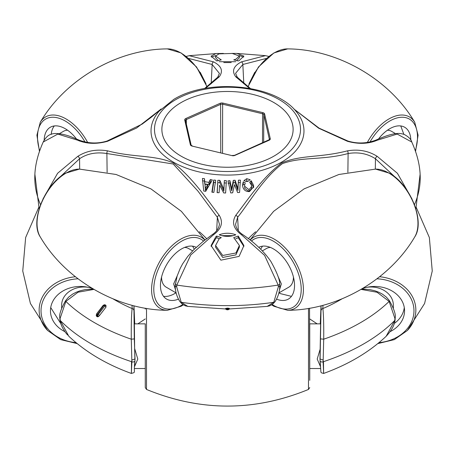 <?xml version="1.0" encoding="UTF-8"?>
<svg xmlns="http://www.w3.org/2000/svg" width="455" height="455" viewBox="0 0 455 455"><rect width="100%" height="100%" fill="white"/><g stroke="black" fill="none" stroke-linecap="round" stroke-linejoin="round"><path stroke-width="0.68" d="M255.608 231.777A215.323 124.317 0 0 0 248.333 238.676M411.974 198.886L397.414 173.298L377.167 156.327C368.368 150.821 358.472 148.995 347.466 150.844A2.053 0.768 79.7 0 1 348.115 153.528C322.493 160.433 301.881 156.497 282.407 163.641C263.274 178.167 249.169 202.856 237.629 217.319L238.335 230.679M377.167 156.327A2.053 1.052 125.3 0 0 375.432 158.744C367.435 153.597 358.33 151.862 348.115 153.528L347.876 172.297M293.447 277.072A22.335 12.894 60 0 1 288.823 287.168L278.83 292.935M277.789 275.827L281.355 283.926L279.393 290.142M226.869 309.463L226.869 309.775L228.131 309.775L227.915 309.309L226.869 309.463A1.638 1.621 -179.9 0 1 225.447 308.644L225.447 308.951L187.807 306.403L181.232 302.302A188.103 108.597 180 0 0 273.768 302.302A2.053 1.57 34.6 0 0 274.996 301.722L272.608 304.236L269.701 305.805L267.193 306.403L273.768 302.302L278.312 286.951L278.187 285.063L264.588 255.369L241.417 234.7C233.438 228.751 231.555 222.296 235.764 215.334A2.053 1.433 34.1 0 1 237.629 217.319L235.576 224.252M205.984 83.771L200.217 72.305M219.429 73.426L212.161 64.479L188.637 58.428M189.257 55.686L213.583 61.88C221.562 66.049 223.445 71.025 219.236 76.81L205.455 88.361M268.791 56.409L265.475 55.652L241.417 61.88C233.426 66.066 231.544 71.043 235.764 76.81A2.053 1.621 -41 0 1 237.3 77.242L250.404 88.515M414.477 204.67A192.715 111.265 0 0 0 420.119 174.197C419.629 164.084 416.854 153.363 411.792 142.028L397.164 134.071L377.167 140.254C368.396 143.973 358.5 144.32 347.466 141.3L318.682 128.213L293.896 109.007M249.533 88.361L235.764 76.81M235.764 215.334C248.373 199 262.529 177.296 281.861 162.81C301.938 154.609 319.45 157.987 347.466 150.844M219.196 61.721L235.804 61.721L219.196 61.721M231.646 53.428L236.941 53.428L243.903 56.141L239.102 60.589L238.255 60.936L233.728 59.901L235.912 59.178L239.393 56.045L232.277 53.457L219.088 53.849L215.607 56.045L221.272 59.901L216.745 60.936L211.097 56.141L215.898 53.559L223.388 53.423M239.393 56.045L239.393 57.802L236.742 60.509M243.664 57.091L239.302 55.573M215.698 55.573L211.336 57.091M181.096 102.574A65.622 37.884 0 0 0 161.878 129.362A65.622 37.884 0 0 0 202.39 164.363A65.622 37.884 0 0 0 273.904 156.15A65.622 37.884 0 0 0 293.122 129.362A65.622 37.884 0 0 0 252.61 94.361A65.622 37.884 0 0 0 181.096 102.574M213.583 61.88A2.053 1.302 114.1 0 0 212.161 64.479L211.183 83.76M161.11 109.001L136.637 128.009L107.534 141.3A2.053 0.574 -108 0 0 107.084 141.027L142.142 124.113L151.469 117.1L161.133 108.978M67.619 130.249A22.335 12.894 -120 0 0 63.512 131.296L59.4 133.668M79.568 141.033L77.833 140.254A2.053 1.308 -65.5 0 1 78.971 140.06L78.971 140.06C88.31 143.581 97.677 143.905 107.084 141.027M39.13 208.794L34.881 174.197C35.371 164.084 38.146 153.358 43.208 142.017L57.836 134.071L77.833 140.254C86.632 143.973 96.528 144.326 107.534 141.3M206.667 238.676A215.323 124.317 0 0 0 199.392 231.777M43.015 198.909L57.603 173.281L77.833 156.327C86.604 150.821 96.5 148.995 107.534 150.844C134.458 157.839 153.972 154.626 173.44 162.987C192.425 177.342 207.497 200.046 219.236 215.334A2.053 1.433 145.9 0 0 217.371 217.319L198.01 191.174L173.207 163.993L106.885 153.528L107.124 172.297M187.807 306.403L185.231 305.777L182.421 304.259L180.004 301.722A2.053 1.57 145.4 0 0 181.232 302.302L176.688 286.951L176.813 285.063L190.753 254.948L213.583 234.7A2.053 1.046 -124.9 0 0 212.434 234.513C216.586 231.709 218.912 228.274 219.429 224.201L217.371 217.319L216.665 230.679M107.534 150.844A2.053 0.768 100.3 0 0 106.885 153.528C96.267 151.868 87.155 153.602 79.568 158.744L54.833 181.835M77.833 156.327A2.053 1.052 54.7 0 1 79.568 158.744L79.665 169.112M161.553 277.072A22.335 12.894 120 0 0 166.177 287.168L176.17 292.935M175.607 290.142L173.645 283.926L177.211 275.827M192.63 250.864L188.506 248.487A22.335 12.894 120 0 0 184.565 247.44M225.447 308.644L227.09 308.154L227.09 308.649L227.91 308.649A1.638 0.95 0 0 0 228.62 308.553A1.638 0.95 0 0 0 229.115 308.342L229.553 308.644A1.638 1.621 179.9 0 1 228.131 309.463M227.91 308.154L229.115 308.342A1.638 1.359 -73.4 0 1 227.915 309.309L227.91 308.154L227.09 308.154M267.193 306.403L229.553 308.951L229.553 308.644M176.688 286.951L175.175 285.786L177.131 276.066L180.265 268.257L182.626 263.854L187.705 256.478L193.802 249.676L203.027 241.497L212.434 234.513M213.583 234.7C221.574 228.728 223.456 222.273 219.236 215.334M274.996 301.722L274.996 301.722C278.068 297.047 279.677 291.746 279.825 285.831L279.688 283.812A2.053 1.137 -5.2 0 1 278.187 285.063A192.715 111.265 0 0 1 176.813 285.063A2.053 1.137 -174.8 0 1 175.311 283.812M278.312 286.951L279.825 285.831M241.417 234.7A2.053 1.046 -55.1 0 1 242.566 234.513C254.373 242.31 263.792 251.262 270.822 261.358C276.85 272.175 279.802 279.66 279.688 283.812M375.335 169.112L375.432 158.744L400.167 181.835M377.167 140.254A2.053 1.308 -114.5 0 0 376.029 140.06L376.029 140.06C394.149 131.973 400.076 132.923 404.552 134.612C408.732 136.938 411.138 139.395 411.775 141.983L411.775 141.983M254.783 72.305L249.016 83.771M237.3 77.242L235.565 73.352L242.839 64.479L266.363 58.428M241.417 61.88A2.053 1.302 65.9 0 1 242.839 64.479L243.817 83.76M225.885 308.342A1.638 0.95 0 0 0 226.38 308.553A1.638 0.95 0 0 0 227.09 308.649L227.085 309.309A1.638 1.359 -106.6 0 1 225.885 308.342M218.258 60.509L215.607 57.734M231.225 62.557L223.775 62.557M226.38 180.686L224.355 180.521L223.854 189.183L219.805 180.316L217.86 180.299L217.103 192.653L219.122 192.71L219.623 185.168L223.678 192.903L225.617 193.017L226.38 180.686M212.32 179.93L210.295 179.537L208.908 182.353L204.727 181.721L204.477 178.661L202.447 178.451L203.726 191.049L205.706 191.345L212.32 179.93M235.804 234.814C230.275 236.867 224.742 236.867 219.196 234.814C224.725 232.727 230.258 232.727 235.804 234.814M235.912 252.991L239.393 245.478L233.728 237.629L238.255 236.06L243.908 245.575L239.102 256.387L220.891 260.175L211.097 245.575L215.898 236.628L216.745 236.06L221.272 237.629L219.088 238.898L215.607 245.478L222.722 255.465L235.912 252.991M215.67 180.248L213.702 180.032L211.888 192.192L213.856 192.402L215.67 180.248M240.422 180.152L238.46 180.152L237.914 188.529L235.087 180.254L233.313 180.362L231.669 188.876L229.929 180.658L227.989 180.88L230.736 192.948L232.676 192.812L234.479 184.628L237.595 192.545L239.563 192.465L240.422 180.152M246.752 178.673L243.903 180.618L246.752 181.534L247.736 181.397L250.142 179.725L246.752 178.673L246.752 181.101L248.356 181.175M242.651 186.021L243.237 184.093L243.237 181.858L242.578 184.952L242.76 186.669C243.664 190.076 245.905 191.714 249.471 191.578L253.68 186.709L253.509 185.168L251.188 180.72L251.188 182.956L253.509 187.176L253.509 185.168M249.01 189.655L244.733 186.345L244.608 185.219L244.733 188.353L249.01 191.538L249.01 189.655L251.649 186.505L251.518 185.356L249.653 182.205L251.188 180.72M244.608 185.219L245.256 182.836L243.237 181.858M239.393 247.088L235.912 254.88L222.728 257.433L215.607 247.23L215.607 245.478M243.874 246.462L238.255 237.755L238.255 236.06M219.276 238.761L216.745 237.755L215.898 238.323L211.126 246.456M243.237 184.093L244.625 184.804M244.733 188.353L244.733 186.345M249.01 191.538L251.649 188.467L251.649 186.505M250.768 183.456L251.188 182.956M253.509 187.176L253.6 187.688M216.745 237.755L216.745 236.06M238.255 237.755L235.724 238.761M233.233 235.65L221.767 235.65M245.66 181.42L246.752 181.101M212.212 192.226L213.702 182.404L213.702 180.032M213.702 182.404L215.67 182.62M202.447 180.823L204.477 181.044L204.477 178.661M204.477 181.044L204.727 183.911L204.727 181.721M204.727 183.911L208.908 184.542L208.908 182.353M208.908 184.542L210.295 181.915L210.295 179.537M210.295 181.915L211.274 182.097M204.966 184.235L205.404 190.338L207.685 186.709L207.685 184.645L205.404 188.421L204.966 184.235L207.685 184.645M205.404 190.338L205.404 188.421M227.989 183.24L229.929 183.035L229.929 180.658M229.929 183.035L231.669 190.833L231.669 188.876M231.669 190.833L233.313 182.751L233.313 180.362M233.313 182.751L235.087 182.648L235.087 180.254M235.087 182.648L237.914 190.486L237.914 188.529M237.914 190.486L238.46 180.152M238.46 182.54L240.422 182.523M217.24 192.653L217.86 180.299M217.86 182.682L219.805 182.705L219.805 180.316M219.805 182.705L223.854 191.128L223.854 189.183M223.854 191.128L224.355 180.521M224.355 182.91L226.38 183.064M387.381 130.249A22.335 12.894 -60 0 1 391.488 131.296L395.6 133.668M262.37 250.864L266.493 248.487A22.335 12.894 60 0 1 270.435 247.44M390.18 331.61A29.808 24.337 180 0 0 404.54 310.338A29.808 24.337 180 0 0 374.738 286.457A29.808 24.337 180 0 0 362.413 288.635M394.309 323.442A29.677 24.234 180 0 0 404.279 307.557M366.969 287.298A22.335 18.234 0 0 1 393.359 305.225L393.359 308.314M322.936 305.299L322.874 308.564C323.568 314.684 323.846 324.893 323.71 339.191L323.13 361.788C323.943 379.851 323.522 373.669 323.488 361.401M361.105 289.403L377.104 292.269L389.139 301.415L394.917 318.483L394.809 320.4L386.17 336.273C391.636 330.398 394.604 324.944 395.076 319.916L395.076 319.916A2.053 1.12 4.9 0 1 394.809 320.4A192.715 111.265 180 0 1 323.13 361.788A2.053 1.302 177.4 0 1 320.064 360.775A2.053 1.302 177.4 0 1 320.064 360.741L321.082 305.783M320.707 338.907L323.71 339.191A188.103 108.597 -0 0 0 389.139 301.415A2.053 1.086 -34.8 0 0 389.218 300.391L389.218 300.391C393.962 308.723 395.952 314.553 395.185 317.874L395.076 319.916M394.917 318.483L395.185 317.903M317.141 323.846L309.73 318.938M323.056 359.968L319.984 358.972L320.621 323.846L309.73 323.846M320.365 366.355L317.198 359.075L320.371 348.479M309.542 308.223L309.73 380.357M309.73 323.983L309.73 378.128M146.51 308.399L146.51 389.44L145.27 387.558L145.27 323.983M145.27 378.128L145.27 380.357M145.27 323.846L134.379 323.846L134.629 348.479L137.802 359.075L134.635 366.355L135.016 358.944L134.293 338.907L133.918 305.783M320.337 365.883L320.064 360.741M341.944 298.884A159.392 92.024 180 0 1 322.874 308.564A2.053 1.888 178.9 0 0 321.139 310.367M134.629 348.479L134.936 360.775A2.053 1.302 2.6 0 0 134.936 360.741M137.859 323.846L145.27 318.938M132.064 305.299L132.126 308.564C131.444 314.405 131.165 324.614 131.29 339.191L131.87 361.788C131.023 381 131.506 372.554 131.512 361.401M93.901 289.408L78.055 292.207L65.861 301.415L60.083 318.483L60.191 320.4L68.836 336.285C85.648 352.045 106.487 364.432 131.358 373.441C136.25 371.826 133.304 374.459 134.936 360.775A2.053 1.302 2.6 0 1 131.87 361.788A192.715 111.265 180 0 1 60.191 320.4A2.053 1.12 175.1 0 1 59.923 319.916L59.815 317.88C59.048 314.559 61.038 308.729 65.782 300.391L65.782 300.391A2.053 1.086 -145.2 0 0 65.861 301.415A188.103 108.597 -0 0 0 131.29 339.191L134.293 338.907M99.605 315.389L98.513 316.612A1.638 0.95 180 0 1 97.899 316.555A1.638 0.95 180 0 1 97.285 316.333L96.705 315.998A1.638 0.95 119.9 0 1 97.023 314.883L97.609 315.224L98.189 314.564L99.605 315.389L105.987 307.125A1.638 0.58 -134.5 0 0 104.787 306.022L103.899 305.504L97.023 314.883A1.638 0.483 -178.1 0 0 96.227 315.269L96.227 315.269A1.638 0.483 -178.1 0 0 96.227 315.287L96.699 313.711L97.302 314.047M98.513 316.612L97.285 316.822L97.285 316.333A1.638 0.944 120.1 0 1 97.609 315.224A1.638 0.535 57 0 0 98.513 316.612M96.705 313.717L103.086 305.447A1.638 0.58 45.5 0 1 103.131 305.379L96.699 313.711L96.227 315.269A1.638 1.638 0 0 0 96.227 315.326A1.638 0.95 180 0 0 96.318 315.645A1.638 0.95 180 0 0 96.705 315.998L97.285 316.822M96.705 316.487L96.227 315.287A1.638 0.95 180 0 0 96.227 315.326L96.227 315.343M103.234 305.316L104.076 304.901M105.168 304.918L105.406 305.026A1.638 0.95 120 0 0 104.24 305.413M105.987 307.125L105.987 305.362L105.406 305.026M113.056 298.884A159.392 92.024 180 0 0 132.126 308.564A2.053 1.888 1.1 0 1 133.861 310.367M131.944 359.968L135.016 358.972M88.031 287.298A22.335 18.234 180 0 0 61.641 305.225L61.641 308.314M60.686 323.442L50.721 307.557M92.587 288.635A29.808 24.337 180 0 0 80.262 286.457A29.808 24.337 180 0 0 50.459 310.338A29.808 24.337 180 0 0 64.82 331.61M60.083 318.483L59.815 317.914M98.189 314.564L104.787 306.022M54.31 125.938A29.677 17.136 -120 0 0 51.205 134.327M76.468 138.946A29.808 17.21 -120 0 0 65.241 128.719A29.808 17.21 -120 0 0 50.477 127.167A29.808 17.21 -120 0 0 44.169 140.174M403.847 134.344L400.781 125.95M410.831 140.174A29.808 17.21 120 0 0 404.523 127.167A29.808 17.21 120 0 0 389.759 128.719A29.808 17.21 120 0 0 378.532 138.946M280.28 293.6L291.433 296.37M262.45 246.166L260.698 249.181M279.006 292.838L280.007 293.441M276.549 299.128A29.808 17.21 -120 0 0 288.51 299.009A29.808 17.21 -120 0 0 292.901 275.076A29.808 17.21 -120 0 0 273.466 248.936A29.808 17.21 -120 0 0 258.781 247.344M163.516 296.302A29.677 17.136 120 0 0 174.72 293.572A29.677 17.136 120 0 0 175.96 292.815M194.257 249.221A29.677 17.136 120 0 0 192.465 246.155M196.219 247.344A29.808 17.21 120 0 0 181.534 248.936A29.808 17.21 120 0 0 162.099 275.076A29.808 17.21 120 0 0 166.49 299.009A29.808 17.21 120 0 0 178.451 299.128M279.563 106.299A65.622 37.884 180 0 1 293.122 129.482A65.622 37.884 180 0 1 248.498 165.256A65.622 37.884 180 0 1 175.437 152.425A65.622 37.884 180 0 1 161.878 129.482A65.622 37.884 180 0 1 206.308 93.508A65.622 37.884 180 0 1 279.563 106.299M295.949 111.236A76.48 44.152 180 0 1 281.577 162.145A76.48 44.152 180 0 1 182.825 166.763A76.48 44.152 180 0 1 159.051 111.236L173.827 99.355C208.248 78.158 274.462 84.203 295.949 111.236M279.125 159.17A73.01 42.15 0 0 0 279.125 99.56A73.01 42.15 0 0 0 175.875 99.56A73.01 42.15 0 0 0 175.875 159.17A73.01 42.15 0 0 0 279.125 159.17M219.236 76.81A2.053 1.621 -139 0 0 217.7 77.242L219.429 73.38M34.881 174.197A192.715 111.265 0 0 0 40.523 204.67M347.466 141.3A2.053 0.574 -72 0 1 347.916 141.027L347.916 141.027C357.323 143.905 366.69 143.581 376.029 140.06M379.021 342.632A39.232 32.032 180 0 0 413.959 309.946A39.232 32.032 180 0 0 376.956 278.807M379.612 276.737A41.115 33.573 0 0 1 412.622 297.024A41.115 33.573 0 0 1 407.384 330.484L424.583 303.508L432.25 271.015L429.355 237.527L416.268 207.446M321.025 305.794L320.263 323.846M146.51 389.44C200.501 411.621 254.499 411.621 308.49 389.44L308.49 308.399M133.975 305.794L134.737 323.846M78.044 278.807A39.232 32.032 180 0 0 41.041 309.946A39.232 32.032 180 0 0 75.979 342.632M38.732 207.446L25.645 237.527L22.75 271.015L30.422 303.508L47.616 330.484A41.115 33.573 0 0 1 42.378 297.024A41.115 33.573 0 0 1 75.388 276.737M105.338 304.992L103.131 305.379L104.457 304.804C103.473 305.163 106.891 304.082 103.131 305.379L103.131 305.379A1.638 0.58 45.5 0 1 103.899 305.504M105.987 305.362A1.638 0.944 120 0 0 104.821 305.743M85.022 142.023A39.232 22.653 -120 0 0 65.241 121.024A39.232 22.653 -120 0 0 39.682 150.764M39.454 151.435L36.912 135.18L40.279 122.236A41.115 23.74 60 0 1 66.117 118.977A41.115 23.74 60 0 1 87.696 142.512M206.877 87.059A41.115 23.74 -120 0 0 180.658 52.848A41.115 23.74 -120 0 0 167.321 48.89C117.413 49.18 65.486 79.159 40.279 122.236M247.89 86.899L258.468 66.976L273.893 52.939L287.679 48.89A41.115 23.74 120 0 0 274.342 52.848A41.115 23.74 120 0 0 248.123 87.059M367.304 142.512A41.115 23.74 -60 0 1 388.883 118.977A41.115 23.74 -60 0 1 414.721 122.236C389.514 79.159 337.587 49.18 287.679 48.89M415.318 150.764A39.232 22.653 120 0 0 389.759 121.024A39.232 22.653 120 0 0 369.978 142.023M388.883 173.071A41.115 23.74 -120 0 0 375.546 169.106L389.338 173.162C410.245 184.281 425.334 221.522 414.721 236.953A41.115 23.74 -120 0 0 388.883 173.071M250.216 240.109A41.115 23.74 60 0 1 274.342 239.199A41.115 23.74 60 0 1 302.598 281.156A41.115 23.74 60 0 1 287.679 310.299C337.587 310.009 389.514 280.03 414.721 236.953M272.187 304.537A39.232 22.653 -120 0 0 273.466 305.311A39.232 22.653 -120 0 0 301.21 289.295A39.232 22.653 -120 0 0 273.466 241.241A39.232 22.653 -120 0 0 251.45 241.076M203.55 241.076A39.232 22.653 120 0 0 181.534 241.241A39.232 22.653 120 0 0 153.79 289.295A39.232 22.653 120 0 0 181.534 305.311A39.232 22.653 120 0 0 182.813 304.537M183.325 304.867L181.107 306.249L167.321 310.299A41.115 23.74 -60 0 1 152.402 281.156A41.115 23.74 -60 0 1 180.658 239.199A41.115 23.74 -60 0 1 204.784 240.109M204.96 239.973L181.369 211.342L150.963 188.905L116.065 174.475L79.454 169.106A41.115 23.74 120 0 0 66.117 173.071A41.115 23.74 120 0 0 40.279 236.953C65.486 280.03 117.413 310.009 167.321 310.299M192.118 146.083A2.866 1.655 180 0 1 190.941 145.56A2.866 1.655 180 0 1 190.372 144.77L184.73 120.029A2.866 1.655 180 0 1 185.828 118.505L220.112 103.313A2.866 1.655 180 0 1 222.956 103.097L262.882 112.647A2.866 1.655 180 0 1 264.628 113.96L270.27 138.695A2.866 1.655 180 0 1 269.172 140.225L234.888 155.411A2.866 1.655 180 0 1 232.044 155.627L192.118 146.083L232.044 155.627M262.507 142.95L262.569 113.75L222.643 104.201A2.047 1.183 0 0 0 220.612 104.354L186.328 119.546A2.047 1.183 0 0 0 185.526 120.484A2.047 1.183 0 0 0 185.526 120.501L185.532 120.518A0.819 0.665 167.2 0 0 184.73 120.029M263.667 142.438L263.815 114.688A2.047 1.183 0 0 0 263.411 114.12A2.047 1.183 0 0 0 262.569 113.75L262.882 112.647M269.451 139.657L263.815 114.688A0.819 0.665 167.2 0 1 264.628 113.96M232.232 155.502L234.552 155.331L269.474 139.583A2.047 1.183 0 0 0 269.457 139.423A0.819 0.665 167.2 0 1 270.27 138.695M186.345 124.078L186.328 119.546A0.819 0.409 66.1 0 0 185.828 118.505M220.772 152.761L220.612 104.354A0.819 0.409 66.1 0 0 220.112 103.313M222.54 153.181L222.643 104.201L222.956 103.097M185.543 120.638A0.819 0.665 167.2 0 0 185.532 120.518L191.174 145.253A0.819 0.665 167.2 0 0 190.372 144.77M234.552 155.331A0.819 0.409 66.1 0 1 234.888 155.411M268.837 140.146A0.819 0.409 66.1 0 1 269.172 140.225M235.571 224.207L235.571 224.201C236.088 228.274 238.414 231.709 242.566 234.513M189.519 55.652L218.059 53.428M265.481 55.652L236.941 53.428M189.525 55.652L186.209 56.409M204.596 88.515L217.7 77.242M43.225 141.983C45.676 137.364 48.458 134.771 51.574 134.208C52.046 133.69 58.303 132.052 71.384 136.87L78.971 140.06M180.004 301.722C176.932 297.047 175.323 291.752 175.175 285.848M415.87 208.794L420.119 174.197M293.867 108.978L319.08 128.139L347.916 141.027M228.131 309.775L229.553 308.951M225.447 308.951L226.869 309.775M215.607 57.802L215.607 56.045M239.393 247.23L239.393 245.478M377.855 343.593L394.303 339.629L407.384 330.484M361.714 289.044L369.852 289.607L374.914 290.79L378.873 292.269L382.427 294.14L386.272 297.035L389.218 300.391M145.458 308.223L145.27 309.087M308.49 389.44L309.73 387.558M145.27 368.51L134.492 368.51M319.984 358.972L320.906 372.002L321.321 372.799L323.636 373.441C348.507 364.432 369.352 352.051 386.164 336.285M77.145 343.593L60.697 339.629L47.616 330.484M93.286 289.044L85.148 289.607L80.086 290.79L76.127 292.269L72.572 294.14L68.728 297.035L65.782 300.391M67.596 335.034L65.241 332.19L62.358 327.469L60.731 323.573L59.923 319.916M320.508 368.51L309.73 368.51M167.321 48.89L181.107 52.939L196.532 66.976L207.11 86.899M415.546 151.435L418.088 135.18L414.721 122.236M375.546 169.106L338.935 174.475L304.037 188.905L273.631 211.342L250.04 239.973M271.675 304.867L273.893 306.249L287.679 310.299M40.279 236.953C29.666 221.522 44.755 184.281 65.662 173.162L79.454 169.106M191.174 145.253L192.311 145.953"/></g></svg>
